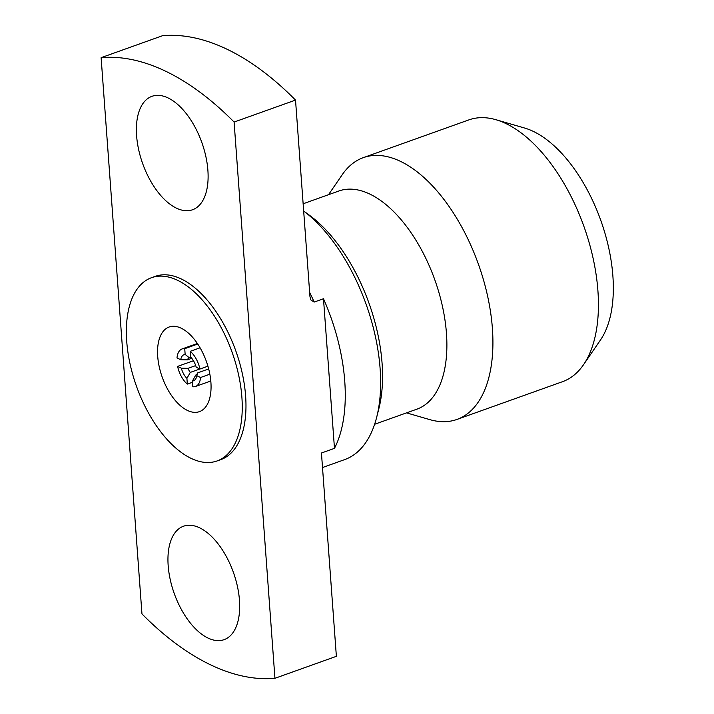 <?xml version="1.0" encoding="UTF-8"?>
<svg xmlns="http://www.w3.org/2000/svg" width="714" height="714" viewBox="0 0 714 714"><rect width="100%" height="100%" fill="white"/><g stroke="black" fill="none" stroke-linecap="round" stroke-linejoin="round"><path stroke-width="1.07" d="M210.898 382.195A44.946 23.446 70.3 0 1 199.447 411.639A44.946 23.446 70.3 0 1 157.714 356.438A44.946 23.446 70.3 0 1 169.164 326.994A44.946 23.446 70.3 0 1 210.898 382.195M126.726 341.435A97.318 50.756 70.3 0 1 151.538 277.684A97.318 50.756 70.3 0 1 241.885 397.198A97.318 50.756 70.3 0 1 217.083 460.949A97.318 50.756 70.3 0 1 126.726 341.435M151.538 277.684L155.259 276.354A97.318 50.756 70.3 0 1 245.607 395.868A97.318 50.756 70.3 0 1 220.804 459.62L217.083 460.949M136.606 135.776A60.244 31.416 -109.7 0 0 192.53 209.764A60.244 31.416 -109.7 0 0 207.89 170.298A60.244 31.416 -109.7 0 0 151.957 96.319A60.244 31.416 -109.7 0 0 136.606 135.776M168.174 565.675A60.244 31.416 -109.7 0 0 224.107 639.655A60.244 31.416 -109.7 0 0 239.458 600.188A60.244 31.416 -109.7 0 0 183.525 526.209A60.244 31.416 -109.7 0 0 168.174 565.675M234.094 122.058L274.944 678.3L336.374 656.327L321.443 453.015L334.473 448.356A139.025 72.507 -109.7 0 0 344.746 381.187A139.025 72.507 -109.7 0 0 323.487 298.747L314.178 302.076L310.76 299.853L309.938 296.417L295.525 100.094L234.094 122.058A324.379 169.173 70.3 0 0 101.12 57.673L162.542 35.7A324.379 169.173 70.3 0 1 295.525 100.094M380.107 368.531A139.025 72.507 -109.7 0 0 303.673 211.023L309.662 215.414A129.752 67.669 70.3 0 1 382.07 363.212A129.752 67.669 70.3 0 1 378.831 408.801L376.644 417.378A139.025 72.507 -109.7 0 0 380.107 368.531M328.511 194.699L342.247 174.68A139.025 72.507 70.3 0 1 363.319 157.642L468.83 119.907A139.025 72.507 70.3 0 1 495.935 119.711L524.647 128.047A120.291 62.734 70.3 0 1 612.88 275.952A120.291 62.734 70.3 0 1 600.465 340.007L583.552 364.667A139.025 72.507 70.3 0 1 562.471 381.704L456.96 419.439A139.025 72.507 70.3 0 1 429.855 419.636L406.543 412.87M495.935 119.711A139.025 72.507 70.3 0 1 597.904 290.634A139.025 72.507 70.3 0 1 583.552 364.667M363.319 157.642A139.025 72.507 70.3 0 1 492.392 328.369A139.025 72.507 70.3 0 1 456.96 419.439M303.138 203.776L338.882 190.995A115.855 60.422 70.3 0 1 446.446 333.268A115.855 60.422 70.3 0 1 416.914 409.158L374.609 424.286M191.763 358.303L187.434 359.856L180.704 359.731L177.001 357.928A19.93 10.389 70.3 0 1 182.061 348.959A19.93 10.389 70.3 0 1 184.73 348.682L197.751 344.023M200.09 347.798L190.219 351.333A19.93 10.389 70.3 0 1 199.929 369.04L207.926 366.175M197.555 372.922A9.264 4.837 70.3 0 1 195.779 375.055L192.396 381.026A13.905 7.247 70.3 0 0 196.653 376.59A13.905 7.247 70.3 0 0 196.841 375.707L197.555 372.922L208.684 368.942M190.29 372.396A9.264 4.837 70.3 0 1 188.059 368.326L181.329 368.201A13.905 7.247 70.3 0 0 186.916 378.375L190.29 372.396L199.831 368.986M195.707 365.586L188.059 368.326M190.219 351.333L190.638 357.071A13.905 7.247 70.3 0 1 196.216 367.237L199.929 369.04M187.434 359.856A9.264 4.837 70.3 0 1 189.219 357.723L185.149 354.412A13.905 7.247 70.3 0 0 180.704 359.731M190.745 357.178L189.219 357.723M186.916 378.375L187.336 384.105A19.93 10.389 70.3 0 1 177.616 366.398L181.329 368.201M177.616 366.398L193.458 360.74M192.485 382.258L187.336 384.105M196.841 375.707L200.554 377.51A19.93 10.389 70.3 0 1 195.484 386.479A19.93 10.389 70.3 0 1 192.816 386.756L192.396 381.026M209.854 374.181L200.554 377.51M184.73 348.682L185.149 354.412M322.505 467.536L344.675 459.602A139.025 72.507 -109.7 0 0 376.644 417.378M334.473 448.356L323.487 298.747M274.944 678.3A324.379 169.173 70.3 0 1 141.961 613.906L101.12 57.673M309.644 292.401A139.025 72.507 70.3 0 1 314.178 302.076M182.061 348.959L197.385 343.479M195.484 386.479L210.8 380.999"/></g></svg>
